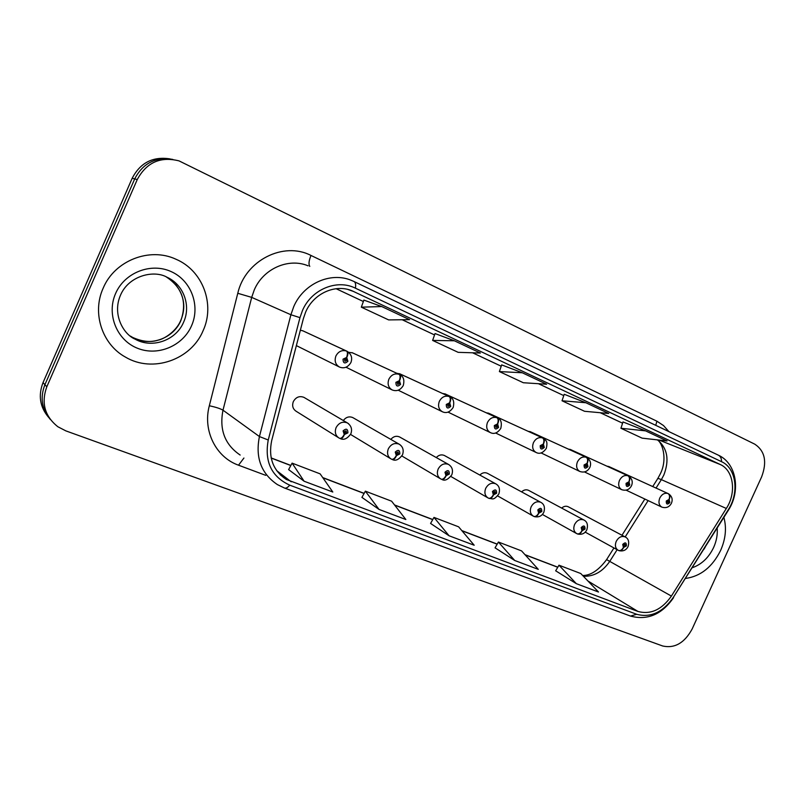 <?xml version="1.0" encoding="UTF-8"?>
<svg xmlns="http://www.w3.org/2000/svg" width="805" height="805" viewBox="0 0 805 805"><rect width="100%" height="100%" fill="white"/><g stroke="black" fill="none" stroke-linecap="round" stroke-linejoin="round"><path stroke-width="1.21" d="M304.531 397.71L303.888 397.338C299.43 395.688 295.918 397.107 293.342 401.584C291.853 405.831 292.839 409.091 296.29 411.355L338.321 437.578M353.274 417.865L352.751 417.564C349.129 416.105 345.979 417.101 343.312 420.532M399.954 437.165L399.522 436.924C396.312 435.596 393.404 436.421 390.817 439.389M444.692 455.67L444.34 455.469C441.452 454.262 438.765 454.956 436.28 457.552M487.609 473.421L487.307 473.249C484.701 472.153 482.205 472.746 479.82 475.041M528.805 490.456L528.543 490.326C526.168 489.309 523.844 489.822 521.58 491.875M568.37 506.838L568.149 506.717C565.975 505.782 563.812 506.234 561.659 508.076M352.63 352.892L348.615 352.278M400.015 373.912L396.785 373.268M445.376 394.037L442.428 393.424M488.856 413.317L486.129 412.744M530.555 431.822L528.04 431.269M570.594 449.582L568.25 449.059M609.053 466.638L606.879 466.145M303.103 330.925L300.366 330.191M103.141 288.24C91.76 313.155 102.275 344.46 125.399 357.068C152.668 373.419 191.177 359.755 203.102 330.684C215.277 304.501 202.89 270.55 175.933 259.22C149.79 246.904 114.582 260.468 103.141 288.24C91.76 313.155 102.275 344.46 125.399 357.068C152.668 373.419 191.177 359.755 203.102 330.684C215.277 304.501 202.89 270.55 175.933 259.22C149.79 246.904 114.582 260.468 103.141 288.24M685.619 578.443C700.702 576.3 712.365 566.962 720.616 550.449C725.657 538.998 726.744 527.989 723.886 517.404C726.744 527.989 725.657 538.998 720.616 550.449C712.365 566.962 700.702 576.3 685.619 578.443M305.659 312.038C313.487 293.433 335.474 283.632 352.198 290.857L720.244 464.505C733.697 470.351 736.635 492.781 726.331 508.458L671.39 596.082C661.78 609.727 650.641 614.849 637.973 611.458L286.288 479.448C273.106 470.623 268.236 457.693 271.677 440.647L303.415 318.468L305.659 312.038M302.439 310.589L299.973 317.643L268.246 440.003C264.322 461.647 271.486 476.701 289.74 485.163L636.695 614.285C650.591 617.978 662.797 612.353 673.312 597.411L728.193 509.877C739.463 492.69 736.273 468.118 721.532 461.678L355.418 288.18C336.933 278.812 311.334 289.357 302.439 310.589M170.056 158.907C152.95 156.23 140.332 162.68 132.181 178.267L43.037 382.606L44.909 384.689C39.928 397.569 41.749 409.182 50.393 419.526C41.749 409.182 39.928 397.569 44.909 384.689L134.697 178.911L44.909 384.689L46.811 386.792C41.025 402.933 44.708 416.255 57.88 426.761L65.889 430.896L662.726 646.002C674.701 648.629 684.502 642.974 692.129 629.027L761.651 476.822C767.235 461.859 764.951 450.981 754.798 444.179L179.022 160.879C160.437 156.23 146.51 162.449 137.253 179.565L46.811 386.792M172.834 159.42C155.617 156.713 142.908 163.214 134.697 178.911C142.908 163.214 155.617 156.713 172.834 159.42M645.59 430.866L620.927 428.26L642.118 438.141L667.053 440.979L645.59 430.866L623 421.951M564.214 394.279L585.889 402.742L562.031 400.779L564.214 394.279M381.741 306.554L361.334 307.168L388.634 319.907L409.574 319.666L381.741 306.554L363.87 300.094M454.392 340.787L432.627 340.424L458.166 352.338L480.384 353.033L454.392 340.787L435.032 333.552M522.294 372.775L499.382 371.568L523.341 382.737L546.625 384.237L522.294 372.775L501.666 364.896M562.031 400.779L584.541 411.285L608.721 413.498L585.889 402.742M555.671 570.795L576.35 583.685L598.507 592.017L580.777 573.532L558.982 565.201L555.651 570.836M361.928 497.379L379.034 509.424L405.851 519.517L391.612 501.193L365.359 491.161L361.908 497.42M288.623 469.597L304.109 481.229L332.807 492.026L320.138 473.863L292.094 463.137L288.603 469.647M495.055 547.823L514.727 560.491L538.283 569.356L521.549 550.882L498.406 542.037L495.035 547.863M449.089 535.788L474.195 545.237L458.619 526.822L433.986 517.404L430.574 523.441L449.089 535.788L433.986 517.404M499.382 371.568L501.676 364.876M432.627 340.424L435.032 333.542M361.334 307.168L363.88 300.074M620.927 428.26L623.01 421.931M379.034 509.424L365.359 491.161M304.109 481.229L292.094 463.137M514.727 560.491L498.406 542.037M576.35 583.685L558.982 565.201M43.037 382.606C38.087 395.396 39.898 406.938 48.491 417.211M302.499 330.654L346.482 351.03C347.71 351.976 347.73 354.14 346.553 357.5L343.031 359.151C343.131 363.297 344.761 364.011 347.911 361.294L346.764 357.591L345.989 359.171L346.452 360.65L344.983 361.284L344.5 359.795L345.989 359.171M346.764 357.591C348.173 354.411 348.313 352.328 347.176 351.332L302.71 330.744M345.909 359.131L346.553 357.5M339.992 438.433L340.384 438.634C341.793 438.816 343.151 437.447 344.439 434.529L347.911 432.838C347.81 428.803 346.21 428.149 343.101 430.886L344.228 434.448L344.993 432.899L344.54 431.47L346.059 430.846L346.472 432.255L345.083 432.929L344.439 434.529M344.228 434.448C342.608 437.417 341.068 438.705 339.589 438.312L339.147 438.091C335.484 435.686 334.467 432.184 336.098 427.596C338.875 422.746 342.628 421.176 347.358 422.907L348.595 423.722M352.057 352.64L399.028 374.315C400.347 375.301 400.427 377.434 399.29 380.715L395.899 382.345C395.959 386.38 397.509 387.064 400.548 384.388L399.491 380.805L398.737 382.345L399.159 383.774L397.75 384.408L397.298 382.959L398.737 382.345M399.491 380.805C400.85 377.706 400.92 375.643 399.703 374.617L352.238 352.711M398.656 382.305L399.29 380.715M399.471 373.671L449.11 396.513C450.508 397.519 450.649 399.632 449.542 402.842L446.282 404.452C446.292 408.377 447.771 409.021 450.709 406.394L449.733 402.923L448.989 404.422L449.381 405.811L448.023 406.434L447.61 405.036L448.989 404.422M449.733 402.923C451.052 399.894 451.062 397.851 449.764 396.805L399.622 373.731M448.908 404.392L449.542 402.842M444.853 393.806L496.886 417.684C498.355 418.721 498.557 420.804 497.47 423.943L494.33 425.543C494.31 429.357 495.719 429.971 498.567 427.395L497.661 424.024L496.937 425.493L497.299 426.841L495.991 427.455L495.608 426.097L496.937 425.493M497.661 424.024C498.939 421.065 498.889 419.053 497.53 417.976L444.994 393.856M496.856 425.463L497.47 423.943M488.353 413.096L542.53 437.91C544.059 438.967 544.301 441.029 543.254 444.098L540.225 445.678C540.165 449.391 541.513 449.975 544.271 447.449L543.425 444.179L542.721 445.608L543.053 446.916L541.795 447.53L541.443 446.212L542.721 445.608M543.425 444.179C544.673 441.291 544.572 439.289 543.154 438.192L488.474 413.146M542.65 445.578L543.254 444.098M391.975 459.343L392.357 459.524C393.846 459.736 395.235 458.427 396.503 455.6L399.833 453.919C399.783 450.005 398.254 449.381 395.255 452.058L396.302 455.519L397.046 454L396.634 452.621L398.083 451.997L398.465 453.366L397.127 454.03L396.503 455.6M396.302 455.519C394.702 458.417 393.132 459.645 391.582 459.212L391.19 459.021C387.678 456.717 386.722 453.316 388.332 448.818C391.029 444.088 394.631 442.539 399.129 444.159L400.035 444.722M441.553 479.277L441.925 479.458C443.485 479.7 444.893 478.442 446.141 475.685L449.351 474.024C449.341 470.211 447.882 469.627 444.984 472.253L445.95 475.604L446.684 474.125L446.292 472.787L447.681 472.163L448.043 473.491L446.755 474.155L446.141 475.685M445.95 475.604C444.38 478.432 442.78 479.619 441.15 479.146L440.808 478.975C437.447 476.761 436.562 473.461 438.141 469.053C440.758 464.445 444.219 462.905 448.506 464.425L449.19 464.827M488.887 498.305L489.249 498.476C490.869 498.748 492.288 497.54 493.525 494.854L496.625 493.224C496.655 489.51 495.256 488.947 492.449 491.523L493.344 494.783L494.059 493.334L493.707 492.036L495.035 491.422L495.377 492.71L494.139 493.364L493.525 494.854M493.344 494.783C491.795 497.55 490.175 498.677 488.484 498.174L488.182 498.013C484.952 495.9 484.127 492.69 485.687 488.373C488.233 483.875 491.553 482.346 495.649 483.775C499.211 485.737 500.277 489.138 498.838 493.988C493.143 501.274 492.358 498.255 489.249 498.476M530.072 431.601L586.171 457.25C587.761 458.327 588.042 460.359 587.016 463.368L584.098 464.928C584.007 468.54 585.295 469.104 587.962 466.618L587.187 463.439L586.805 466.115L585.587 466.719L585.255 465.431L586.493 464.837M587.187 463.439C588.395 460.621 588.254 458.649 586.775 457.532L530.183 431.651M586.422 464.807L587.016 463.368M570.131 449.371L627.93 475.765C629.58 476.852 629.902 478.864 628.896 481.803L626.079 483.342C625.958 486.874 627.196 487.407 629.772 484.972L629.057 481.873L628.665 484.479L627.498 485.083L627.186 483.835L628.383 483.242M629.057 481.873C630.224 479.116 630.053 477.164 628.534 476.037L570.222 449.411M628.313 483.221L628.896 481.803M608.61 466.447L667.939 493.495C669.629 494.592 669.991 496.584 669.015 499.462L666.288 500.992C666.138 504.423 667.325 504.946 669.83 502.541L669.166 499.533L668.764 502.079L667.637 502.672L667.345 501.455L668.502 500.871M669.166 499.533C670.303 496.836 670.092 494.904 668.532 493.767L608.691 466.477M668.442 500.851L669.015 499.462M534.117 516.498L534.48 516.659C536.15 516.951 537.589 515.794 538.807 513.177L541.795 511.557C541.856 507.945 540.527 507.402 537.8 509.937L538.636 513.107L539.34 511.698L539.008 510.43L540.286 509.817L540.598 511.074L538.807 513.177M538.636 513.107C537.106 515.814 535.466 516.89 533.715 516.357L533.453 516.216C530.354 514.194 529.579 511.054 531.129 506.828C533.604 502.441 536.794 500.921 540.708 502.27C544.18 504.101 545.216 507.432 543.818 512.272C541.906 516.035 538.797 517.504 534.48 516.659M577.396 533.896L577.759 534.057C579.469 534.369 580.918 533.252 582.126 530.706L585.004 529.106C585.094 525.585 583.826 525.061 581.19 527.557L581.955 530.636L582.337 528.02L583.575 527.416L583.867 528.644L582.126 530.706M581.955 530.636C580.445 533.282 578.795 534.319 576.994 533.745L576.762 533.635C573.784 531.682 573.059 528.633 574.589 524.488C577.004 520.201 580.083 518.692 583.816 519.96C587.187 521.61 588.203 524.88 586.865 529.75C585.014 533.423 581.985 534.862 577.759 534.057M618.834 550.56L619.196 550.721C620.947 551.043 622.406 549.966 623.593 547.481L626.381 545.911C626.501 542.469 625.284 541.976 622.718 544.422L623.432 547.42L623.825 544.864L625.012 544.271L625.284 545.458L623.593 547.481M623.432 547.42C621.943 550.006 620.273 551.002 618.431 550.409L618.23 550.308C615.372 548.426 614.698 545.458 616.207 541.393C618.552 537.207 621.52 535.707 625.103 536.905C628.423 538.515 629.419 541.715 628.091 546.504C626.31 550.077 623.342 551.485 619.196 550.721M726.331 508.458L661.358 479.639L663.793 475.121C669.569 460.068 667.496 448.325 657.564 439.892M656.045 488.061L661.358 479.639C658.611 478.432 657.333 478.2 657.534 478.945L652.734 486.552M353.908 291.601L347.78 289.428M265.731 475.342L238.522 465.199C216.032 457.321 202.588 430.826 209.32 405.77L237.777 293.292C245.183 260.377 283.591 241.138 311.002 255.467L656.9 421.196L655.743 425.332M656.9 421.196L663.501 425.543L668.875 431.591M289.74 485.163C287.727 487.558 285.976 488.524 284.467 488.031L277.393 484.59C261.182 473.612 255.195 457.602 259.431 436.552L290.907 314.745L293.694 306.735C303.384 283.702 330.543 271.557 351.272 280.331L354.019 281.519C355.528 282.364 355.991 284.588 355.418 288.18M308.084 265.811C288.542 257.57 263.175 268.689 254.249 289.971L251.693 297.377L222.995 410.188C219.161 429.709 224.877 444.662 240.152 455.046M299.973 317.643L290.907 314.745L251.693 297.377L237.777 293.292M636.695 614.285L630.496 616.067C647.512 620.625 661.871 614.477 673.574 597.652L673.513 597.743M673.312 597.411L728.223 510.491M209.32 405.77C215.81 407.139 220.369 408.618 222.995 410.188L259.431 436.552L268.246 440.003M728.193 509.877L728.394 510.219C740.892 491.05 736.625 463.398 718.422 455.207L353.818 281.438M721.532 461.678C721.572 458.478 720.535 456.314 718.422 455.207M137.253 179.565L132.181 178.267M243.925 458.035L238.522 465.199M311.002 255.467C308.848 260.689 308.446 264.322 309.784 266.375M637.973 611.458L587.952 581.009M583.394 576.259C593.949 576.642 602.784 571.59 609.918 561.125L617.133 549.704M671.39 596.082L606.598 559.616C598.668 570.262 590.679 575.555 582.659 575.495M625.183 536.945L648.126 500.599M720.244 464.505L659.184 440.083M622.597 423.199L600.268 412.724M538.454 383.713L563.772 395.597L538.485 383.713M472.585 352.791L501.213 366.225L472.616 352.791M402.218 319.756L434.549 334.93L402.248 319.756M336.098 288.713L363.367 301.513L336.118 288.703M291.229 481.803L276.699 470.663M271.204 458.075L290.806 465.542M322.855 477.757L364.081 493.475M394.671 505.127L432.728 519.628M461.959 530.777L497.158 544.19M525.142 554.856L557.754 567.273M296.361 345.607L339.499 367.06C335.433 364.595 334.236 360.892 335.927 355.941C338.422 351.413 341.944 349.783 346.482 351.03M130.43 336.098L132.594 337.396C149.619 347.197 173.437 338.653 180.873 320.541C187.233 302.167 182.353 287.616 166.243 276.89M135.049 339.116C152.175 348.978 176.134 340.364 183.62 322.131C191.228 305.719 183.6 284.568 167.007 277.232C154.157 269.725 128.699 275.401 120.398 295.415C111.996 314.956 123.9 334.568 135.049 339.116L132.594 337.396C142.083 341.672 150.636 342.588 158.273 340.123C164.15 339.026 176.275 331.388 180.743 320.471M191.54 325.784C200.536 305.719 191.238 280.402 171.002 271.526C150.897 262.35 124.574 272.543 115.588 293.523C106.29 314.383 116.856 340.143 137.383 348.213C157.78 356.595 182.836 345.969 191.54 325.784M346.039 367.241L392.206 389.952C388.322 387.597 387.215 384.005 388.885 379.175C391.311 374.758 394.692 373.138 399.028 374.315M398.234 390.224L442.428 411.778C438.725 409.524 437.699 406.032 439.349 401.323C441.714 397.006 444.964 395.406 449.11 396.513M448.033 412.11L490.356 432.597C486.814 430.434 485.858 427.053 487.488 422.444C489.792 418.228 492.932 416.648 496.886 417.684M495.578 432.979L536.13 452.491C532.749 450.408 531.853 447.117 533.463 442.619C535.717 438.504 538.736 436.934 542.53 437.91M703.771 549.483L705.14 547.309M692.36 567.696C701.608 564.436 708.702 557.704 713.633 547.481C716.52 541.03 717.708 534.57 717.185 528.1M541.03 452.903L579.892 471.499C576.662 469.506 575.837 466.306 577.416 461.909C579.62 457.874 582.538 456.324 586.171 457.25M584.511 471.951L621.782 489.702C618.683 487.78 617.918 484.67 619.478 480.374C621.631 476.419 624.449 474.89 627.93 475.765M626.139 490.165L661.901 507.14C658.943 505.288 658.228 502.26 659.768 498.054C661.871 494.19 664.598 492.67 667.939 493.495M660.392 473.682L657.806 478.522M352.198 290.857L349.561 289.921M284.467 488.031L630.496 616.067M286.288 479.448L280.18 474.759M271.164 457.924L290.867 465.431M322.735 477.576L364.142 493.364M394.531 504.946L432.788 519.527M461.808 530.586L497.218 544.089M524.981 554.665L557.805 567.183M606.688 559.465L613.953 547.953M621.983 535.255L644.845 499.04M622.587 423.209L600.238 412.724M660.402 473.662C667.748 458.981 662.284 442.277 657.192 439.852M339.499 367.06C344.117 368.831 347.921 367.332 350.889 362.562C352.61 357.903 351.372 354.17 347.176 351.332M303.888 397.338L347.358 422.907C351.292 425.694 352.449 429.337 350.829 433.855C347.297 438.715 343.816 440.305 340.384 438.634M175.399 284.185C184.325 295.666 186.126 307.721 180.783 320.37M392.206 389.952C396.714 391.643 400.397 390.173 403.255 385.545C404.684 380.02 403.496 376.378 399.703 374.617M442.428 411.778C446.423 413.599 450.005 412.16 453.175 407.451C454.513 401.846 453.376 398.304 449.764 396.805M490.356 432.597C494.159 434.459 497.641 433.04 500.811 428.351C502.048 422.635 500.952 419.174 497.53 417.976M536.13 452.491C539.753 454.322 543.154 452.933 546.323 448.325C548.155 439.993 545.377 440.556 543.154 438.192M352.751 417.564L399.129 444.159C402.933 446.584 404.06 450.146 402.49 454.845C398.877 459.665 395.497 461.225 392.357 459.524M350.547 434.428L390.516 458.609M399.522 436.924L448.506 464.425C452.249 466.85 453.336 470.331 451.776 474.87C448.023 479.659 444.742 481.189 441.925 479.458M401.866 455.992L440.255 478.643M444.34 455.469L495.649 483.775M450.84 476.459L487.719 497.752M579.892 471.499C584.249 472.887 587.57 471.529 589.844 467.423C591.444 463.418 590.417 460.118 586.775 457.532M621.782 489.702C626.129 491.02 629.369 489.692 631.502 485.707C633.082 481.813 632.086 478.593 628.534 476.037M661.901 507.14C666.178 508.408 669.358 507.11 671.42 503.226C672.98 499.442 672.014 496.293 668.532 493.767M487.307 473.249L540.708 502.27M497.631 495.91L533.071 516.005M528.543 490.326L583.816 519.96M542.379 514.445L576.43 533.453M568.149 506.717L625.103 536.905M585.215 532.135L617.948 550.147"/></g></svg>
